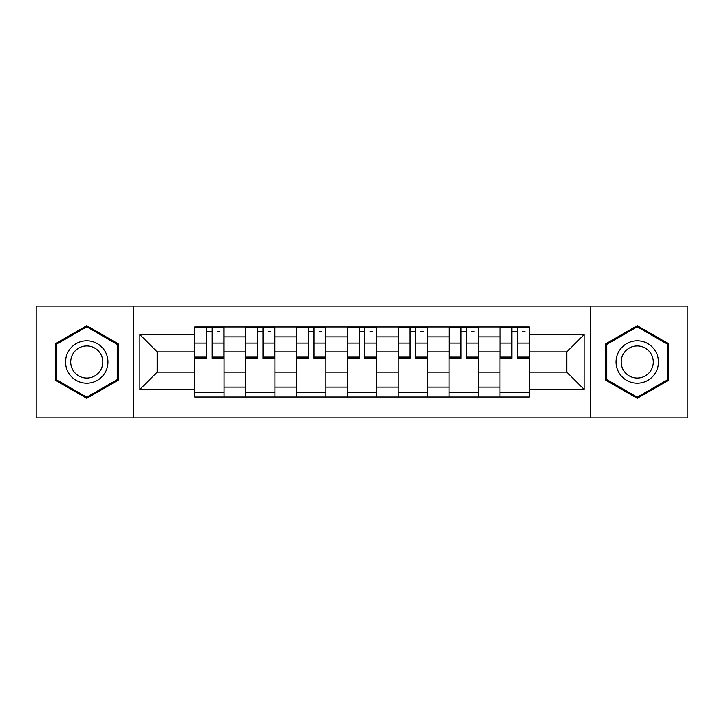 <?xml version="1.0" encoding="UTF-8"?>
<svg xmlns="http://www.w3.org/2000/svg" width="724" height="724" viewBox="0 0 724 724"><rect width="100%" height="100%" fill="white"/><g stroke="black" fill="none" stroke-linecap="round" stroke-linejoin="round"><path stroke-width="1.09" d="M590.612 417.929L687.8 417.929L687.8 306.071L36.2 306.071L36.2 417.929L590.612 417.929L590.612 306.071M245.572 397.06L245.572 336.886L224.051 336.886L224.051 397.06M224.051 336.886L224.051 326.94M245.572 336.886L245.572 326.94M274.921 326.94L274.921 397.06M296.451 397.06L296.451 326.94M325.8 326.94L325.8 397.06M347.321 397.06L347.321 326.94M376.679 326.94L376.679 397.06M398.2 397.06L398.2 326.94M427.549 326.94L427.549 397.06M449.079 397.06L449.079 326.94M478.428 326.94L478.428 397.06M499.949 397.06L499.949 326.94M499.949 372.109L478.428 372.109M449.079 372.109L427.549 372.109M398.2 372.109L376.679 372.109M347.321 372.109L325.8 372.109M296.451 372.109L274.921 372.109M245.572 372.109L224.051 372.109M499.949 351.891L478.428 351.891M449.079 351.891L427.549 351.891M398.2 351.891L376.679 351.891M347.321 351.891L325.8 351.891M296.451 351.891L274.921 351.891M245.572 351.891L224.051 351.891M157.189 372.109L194.702 372.109L194.702 351.891L157.189 351.891L157.189 372.109L139.904 389.394L139.904 334.606L194.702 334.606L194.702 351.891M529.298 351.891L529.298 372.109L566.811 372.109L566.811 351.891L529.298 351.891L529.298 326.94L194.702 326.94L194.702 334.606M529.298 334.606L584.096 334.606L584.096 389.394L529.298 389.394L529.298 372.109M194.702 372.109L194.702 397.06L529.298 397.06L529.298 389.394M194.702 389.394L139.904 389.394M133.388 417.929L133.388 306.071M118.22 343.828L86.753 325.664L55.277 343.828L55.277 380.172L86.753 398.336L118.22 380.172L118.22 343.828M668.723 343.828L637.247 325.664L605.78 343.828L605.78 380.172L637.247 398.336L668.723 380.172L668.723 343.828M224.051 392.164L194.702 392.164M206.602 331.836L212.141 331.836M274.921 392.164L245.572 392.164M257.473 331.836L263.02 331.836M325.8 392.164L296.451 392.164M308.352 331.836L313.899 331.836M376.679 392.164L347.321 392.164M359.231 331.836L364.769 331.836M427.549 392.164L398.2 392.164M410.101 331.836L415.648 331.836M478.428 392.164L449.079 392.164M460.98 331.836L466.528 331.836M529.298 392.164L499.949 392.164M511.859 331.836L517.398 331.836M139.904 334.606L157.189 351.891M566.811 372.109L584.096 389.394M566.811 351.891L584.096 334.606M212.141 357.122L223.888 357.122L223.888 358.253L212.141 358.253L212.141 327.266L223.888 327.266L217.363 327.266M223.888 357.122L223.888 327.266M206.602 331.511L212.141 331.511M217.363 331.511L219.643 331.511M201.381 327.266L194.865 327.266L194.865 358.253L206.602 358.253L206.602 327.266L201.869 327.266M194.865 327.266L216.874 327.266M263.02 357.122L274.758 357.122L274.758 358.253L263.02 358.253L263.02 327.266L274.758 327.266L268.242 327.266M274.758 357.122L274.758 327.266M257.473 331.511L263.02 331.511M268.242 331.511L270.523 331.511M252.26 327.266L245.735 327.266L245.735 358.253L257.473 358.253L257.473 327.266L252.748 327.266M245.735 327.266L267.753 327.266M313.899 357.122L325.637 357.122L325.637 358.253L313.899 358.253L313.899 327.266L325.637 327.266L319.112 327.266M325.637 357.122L325.637 327.266M308.352 331.511L313.899 331.511M319.112 331.511L321.402 331.511M303.13 327.266L296.614 327.266L296.614 358.253L308.352 358.253L308.352 327.266L303.627 327.266M296.614 327.266L318.623 327.266M68.391 372.598A21.195 21.195 0 0 0 97.351 380.362A21.195 21.195 0 0 0 105.107 351.402A21.195 21.195 0 0 0 76.147 343.638A21.195 21.195 0 0 0 68.391 372.598M72.853 370.027A16.046 16.046 0 0 0 94.772 375.901A16.046 16.046 0 0 0 100.645 353.973A16.046 16.046 0 0 0 78.726 348.099A16.046 16.046 0 0 0 72.853 370.027M86.753 326.786L117.243 344.398L117.243 379.602L86.753 397.214L56.255 379.602L56.255 344.398L86.753 326.786M618.893 372.598A21.195 21.195 0 0 0 647.853 380.362A21.195 21.195 0 0 0 655.609 351.402A21.195 21.195 0 0 0 626.649 343.638A21.195 21.195 0 0 0 618.893 372.598M623.355 370.027A16.046 16.046 0 0 0 645.274 375.901A16.046 16.046 0 0 0 651.148 353.973A16.046 16.046 0 0 0 629.228 348.099A16.046 16.046 0 0 0 623.355 370.027M637.247 326.786L667.745 344.398L667.745 379.602L637.247 397.214L606.757 379.602L606.757 344.398L637.247 326.786M364.769 357.122L376.516 357.122L376.516 358.253L364.769 358.253L364.769 327.266L376.516 327.266L369.991 327.266M376.516 357.122L376.516 327.266M359.231 331.511L364.769 331.511M369.991 331.511L372.272 331.511M354.009 327.266L347.484 327.266L347.484 358.253L359.231 358.253L359.231 327.266L354.498 327.266M347.484 327.266L369.502 327.266M415.648 357.122L427.386 357.122L427.386 358.253L415.648 358.253L415.648 327.266L427.386 327.266L420.87 327.266M427.386 357.122L427.386 327.266M410.101 331.511L415.648 331.511M420.87 331.511L423.151 331.511M404.888 327.266L398.363 327.266L398.363 358.253L410.101 358.253L410.101 327.266L405.377 327.266M398.363 327.266L420.373 327.266M466.528 357.122L478.265 357.122L478.265 358.253L466.528 358.253L466.528 327.266L478.265 327.266L471.74 327.266M478.265 357.122L478.265 327.266M460.98 331.511L466.528 331.511M471.74 331.511L474.021 331.511M455.758 327.266L449.242 327.266L449.242 358.253L460.98 358.253L460.98 327.266L456.247 327.266M449.242 327.266L471.252 327.266M517.398 357.122L529.135 357.122L529.135 358.253L517.398 358.253L517.398 327.266L529.135 327.266L522.619 327.266M529.135 357.122L529.135 327.266M511.859 331.511L517.398 331.511M522.619 331.511L524.9 331.511M506.637 327.266L500.112 327.266L500.112 358.253L511.859 358.253L511.859 327.266L507.126 327.266M500.112 327.266L522.131 327.266M449.079 336.886L427.549 336.886M398.2 336.886L376.679 336.886M347.321 336.886L325.8 336.886M296.451 336.886L274.921 336.886M499.949 336.886L478.428 336.886M449.079 387.114L427.549 387.114M398.2 387.114L376.679 387.114M347.321 387.114L325.8 387.114M296.451 387.114L274.921 387.114M245.572 387.114L224.051 387.114M499.949 387.114L478.428 387.114M212.141 343.104L223.888 343.104M194.865 357.122L206.602 357.122M194.865 343.104L206.602 343.104M263.02 343.104L274.758 343.104M245.735 357.122L257.473 357.122M245.735 343.104L257.473 343.104M313.899 343.104L325.637 343.104M296.614 357.122L308.352 357.122M296.614 343.104L308.352 343.104M364.769 343.104L376.516 343.104M347.484 357.122L359.231 357.122M347.484 343.104L359.231 343.104M415.648 343.104L427.386 343.104M398.363 357.122L410.101 357.122M398.363 343.104L410.101 343.104M466.528 343.104L478.265 343.104M449.242 357.122L460.98 357.122M449.242 343.104L460.98 343.104M517.398 343.104L529.135 343.104M500.112 357.122L511.859 357.122M500.112 343.104L511.859 343.104"/></g></svg>
